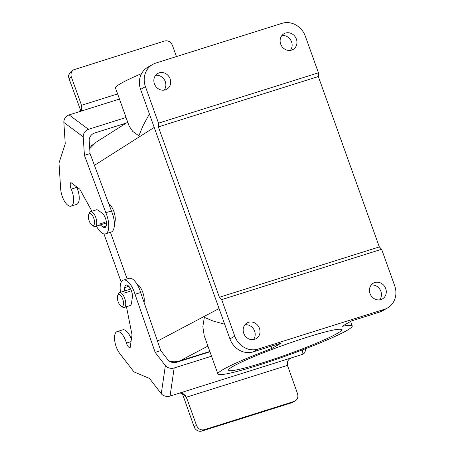 <?xml version="1.0" encoding="UTF-8"?>
<svg xmlns="http://www.w3.org/2000/svg" width="454" height="454" viewBox="0 0 454 454"><rect width="100%" height="100%" fill="white"/><g stroke="black" fill="none" stroke-linecap="round" stroke-linejoin="round"><path stroke-width="0.68" d="M127.131 278.921L110.441 232.306M144.083 302.472C144.554 299.6 144.122 296.212 142.783 292.325C141.132 287.955 139.185 285.197 136.949 284.045M114.385 223.55C115.764 220.814 115.571 216.762 113.806 211.394C112.376 207.563 110.657 204.924 108.648 203.494M141.591 73.582A71.34 5.942 160.3 0 0 115.503 88.031L129.169 126.184L132.784 131.467L138.89 135.848L142.834 126.133L149.389 113.948M145.433 86.652L158.503 123.159L318.441 72.799L305.372 36.292A19.454 17.575 60.2 0 0 281.996 23.341L155.733 63.095A19.454 17.575 60.2 0 0 152.589 64.474A19.454 17.575 60.2 0 0 145.433 86.652L140.609 89.421A19.454 17.575 -119.8 0 1 147.76 67.243L152.589 64.474M271.832 348.473A71.34 5.942 160.3 0 0 217.903 374.011A71.34 5.942 160.3 0 0 287.07 355.556A71.34 5.942 160.3 0 0 352.23 325.915A71.34 5.942 160.3 0 0 341.981 326.386L351.51 320.921L379.567 312.085A19.454 17.575 60.2 0 0 382.716 310.712L387.54 307.943A19.454 17.575 60.2 0 0 394.696 285.765L381.621 249.257L221.683 299.617L234.758 336.125A19.454 17.575 60.2 0 0 258.127 349.075L253.304 351.844L281.361 343.008L271.832 348.473L271.044 346.26M217.903 374.011L204.238 335.858L202.83 326.698L204.334 317.374L212.983 320.984L224.679 324.224M209.827 351.464L178.507 361.271L174.205 361.827L169.813 361.48M89.727 148.702L96.123 142.193L127.722 122.149M379.567 312.085L384.396 309.322L258.127 349.075M384.396 309.322A19.454 17.575 60.2 0 0 387.54 307.943M254.643 339.342A9.08 8.2 -119.8 0 1 244.07 334.116A9.08 8.2 -119.8 0 1 247.072 322.947A9.08 8.2 -119.8 0 1 258.706 326.744A9.08 8.2 -119.8 0 1 256.113 338.701A9.08 8.2 -119.8 0 1 254.643 339.342M380.912 299.583A9.08 8.2 -119.8 0 1 370.339 294.357A9.08 8.2 -119.8 0 1 373.341 283.188A9.08 8.2 -119.8 0 1 384.975 286.985A9.08 8.2 -119.8 0 1 382.376 298.942A9.08 8.2 -119.8 0 1 380.912 299.583M253.304 351.844A19.454 17.575 -119.8 0 1 229.928 338.894L140.609 89.421M155.603 75.324A9.08 8.2 -119.8 0 1 164.558 80.04A9.08 8.2 -119.8 0 1 164.104 90.142M244.927 324.797A9.08 8.2 -119.8 0 1 253.882 329.508A9.08 8.2 -119.8 0 1 253.428 339.615M165.318 89.869A9.08 8.2 -119.8 0 1 154.746 84.643A9.08 8.2 -119.8 0 1 157.748 73.474A9.08 8.2 -119.8 0 1 169.382 77.271A9.08 8.2 -119.8 0 1 166.788 89.228A9.08 8.2 -119.8 0 1 165.318 89.869M291.587 50.11A9.08 8.2 -119.8 0 1 281.015 44.884A9.08 8.2 -119.8 0 1 284.017 33.715A9.08 8.2 -119.8 0 1 295.65 37.512A9.08 8.2 -119.8 0 1 293.051 49.469A9.08 8.2 -119.8 0 1 291.587 50.11M371.196 285.038A9.08 8.2 -119.8 0 1 380.146 289.754A9.08 8.2 -119.8 0 1 379.697 299.856M281.872 35.571A9.08 8.2 -119.8 0 1 290.821 40.281A9.08 8.2 -119.8 0 1 290.373 50.388M307.386 337.157A59.99 5 160.3 0 0 228.589 370.186A59.99 5 160.3 0 0 286.752 354.665A59.99 5 160.3 0 0 341.544 329.74A59.99 5 160.3 0 0 307.386 337.157M318.441 72.799L318.328 76.533L379.328 246.908L381.621 249.257M158.503 123.159L158.389 126.893L219.39 297.268L221.683 299.617M158.389 126.893L318.328 76.533M219.39 297.268L379.328 246.908M89.166 220.843A6.163 2.593 -107.5 0 0 91.952 225.093A6.163 2.593 -107.5 0 0 94.37 223.975A6.163 2.593 -107.5 0 0 93.751 218.209A6.163 2.593 -107.5 0 0 88.672 214.68A6.163 2.593 -107.5 0 0 89.166 220.843M91.952 225.093L93.484 226.115A7.78 3.274 -107.5 0 0 95.198 226.506A7.78 3.274 -107.5 0 0 95.754 217.421A7.78 3.274 -107.5 0 0 90.522 211.66A7.78 3.274 -107.5 0 0 89.342 212.966L88.672 214.68M95.198 226.506L106.423 222.976A7.78 3.274 -107.5 0 0 106.486 222.954M118.142 301.768A6.163 2.593 -107.5 0 0 120.929 306.019A6.163 2.593 -107.5 0 0 123.346 304.901A6.163 2.593 -107.5 0 0 122.728 299.135A6.163 2.593 -107.5 0 0 117.648 295.605A6.163 2.593 -107.5 0 0 118.142 301.768M120.929 306.019L122.461 307.046A7.78 3.274 -107.5 0 0 124.175 307.432A7.78 3.274 -107.5 0 0 124.731 298.352A7.78 3.274 -107.5 0 0 119.498 292.586A7.78 3.274 -107.5 0 0 118.318 293.891L117.648 295.605M89.591 146.648A23.994 21.679 -119.8 0 1 90.999 145.757L93.081 144.565M121.229 282.172L103.949 233.918M182.23 392.704A6.487 2.73 -107.5 0 0 183.257 396.07L194.085 426.726A6.487 5.862 61.5 0 0 196.236 429.819C198.001 431.198 199.874 431.606 201.865 431.05L204.3 429.728C200.764 430.432 198.165 428.99 196.508 425.409L186.9 398.601L184.738 394.22L179.886 392.982L170.068 396.075L174.16 367.973A6.487 4.432 -171.7 0 1 165.369 365.618L161.278 393.72A6.487 4.432 8.3 0 0 170.068 396.075M204.3 429.728L294.09 401.455L291.655 402.777L201.865 431.05M302.636 349.813L301.944 354.551L292.126 357.644C288.358 358.904 286.803 361.48 287.461 365.379L297.518 393.601C298.448 396.875 297.62 399.361 295.032 401.052L294.09 401.455M287.461 365.379L186.35 397.222M291.655 402.777L295.026 401.058M209.947 351.788L176.719 362.252A6.487 4.432 8.3 0 1 167.929 359.897L160.778 350.619L155.166 352.383L165.369 365.618M161.278 393.72L149.485 378.42L133.958 371.894L119.652 353.337A12.973 5.459 72.5 0 1 114.663 340.341A12.973 5.459 72.5 0 1 117.121 331.596L122.733 329.831A12.973 5.459 72.5 0 1 131.371 339.212M120.509 292.268A16.213 6.821 72.5 0 1 123.409 280.09L129.021 278.325A16.213 6.821 72.5 0 1 140.632 292.512L160.778 350.619M130.026 287.91L129.816 289.34M174.16 367.973L211.53 356.208M292.126 357.644L179.886 392.982M301.944 354.551A6.487 4.432 8.3 0 0 305.184 351.362L305.576 348.683M123.409 280.09A16.213 6.821 72.5 0 1 135.02 294.283L155.166 352.383M117.121 331.596A12.973 5.459 72.5 0 1 126.445 343.071A5.181 2.179 -107.5 0 0 130.145 347.662L132.018 334.78L126.575 307.267A16.213 6.821 72.5 0 1 126.218 306.791M124.203 291.105L124.714 287.592A7.78 3.274 72.5 0 1 126.189 285.118A7.78 3.274 72.5 0 1 130.633 289.016A7.78 3.274 72.5 0 1 132.347 297.489L131.524 303.107A7.78 3.274 72.5 0 1 130.048 305.582L124.175 307.432M140.632 292.512L135.02 294.283M126.053 117.49L88.462 129.328L69.087 114.919L78.905 111.832L82.089 108.126L81.045 103.892L71.38 77.112C70.466 74.002 71.199 71.573 73.576 69.831L164.586 40.996C168.122 40.292 170.721 41.734 172.395 45.309L176.458 56.568M81.493 105.3L117.614 93.927M73.576 69.837L71.199 71.318L68.73 74.921A6.487 5.851 58 0 0 69.019 78.593L80.171 109.056A6.487 2.73 -107.5 0 0 80.835 110.924M126.291 123.051L94.432 133.084A6.487 5.085 126.6 0 0 89.2 140.609L90.045 153.571L84.433 155.336L105.816 212.716A16.213 6.821 72.5 0 1 105.527 233.85A16.213 6.821 72.5 0 1 96.458 226.109M69.087 114.919A6.487 5.085 126.6 0 0 63.849 122.449L83.224 136.853A6.487 5.085 -53.4 0 1 88.462 129.328M83.224 136.853L84.433 155.336M78.905 111.832L119.453 99.063M63.849 122.449L65.245 143.816L58.986 163.06L60.671 188.977A12.973 5.459 72.5 0 0 64.564 201.372A12.973 5.459 72.5 0 0 71.028 206.156A12.973 5.459 72.5 0 0 71.21 189.131A5.181 2.179 -107.5 0 1 70.898 182.565L79.779 189.165L91.935 211.218M90.045 153.571L111.429 210.951A16.213 6.821 72.5 0 1 111.134 232.085L105.527 233.85M76.595 186.798A5.181 2.179 -107.5 0 0 76.822 187.36A12.973 5.459 72.5 0 1 76.641 204.385L71.028 206.156M105.844 223.158L106.508 223.652M90.522 211.66L96.396 209.81A7.78 3.274 72.5 0 1 98.285 210.321L102.161 213.204A7.78 3.274 72.5 0 1 106.236 221.098A7.78 3.274 72.5 0 1 104.948 227.539A7.78 3.274 72.5 0 1 103.064 227.028L100.232 224.923M111.429 210.951L105.816 212.716M157.481 341.107L219.066 308.555M154.212 127.415L94.426 165.341M207.904 346.084L179.892 360.89M229.928 338.894L234.758 336.125M178.371 361.305L176.714 362.252M196.508 425.409L194.085 426.726M182.372 392.721L186.9 398.601M129.509 291.445L123.897 293.21M128.822 286.298L124.714 287.592M131.019 341.629L126.445 343.071M69.019 78.593L71.38 77.112M81.045 103.892L81.465 110.35M106.202 226.041L103.064 227.028M104.8 222.381L99.188 224.145M76.822 187.36L71.21 189.131M350.624 321.432L352.23 325.915M130.661 289.073L119.498 292.586M129.958 289.294L130.309 288.392"/></g></svg>
